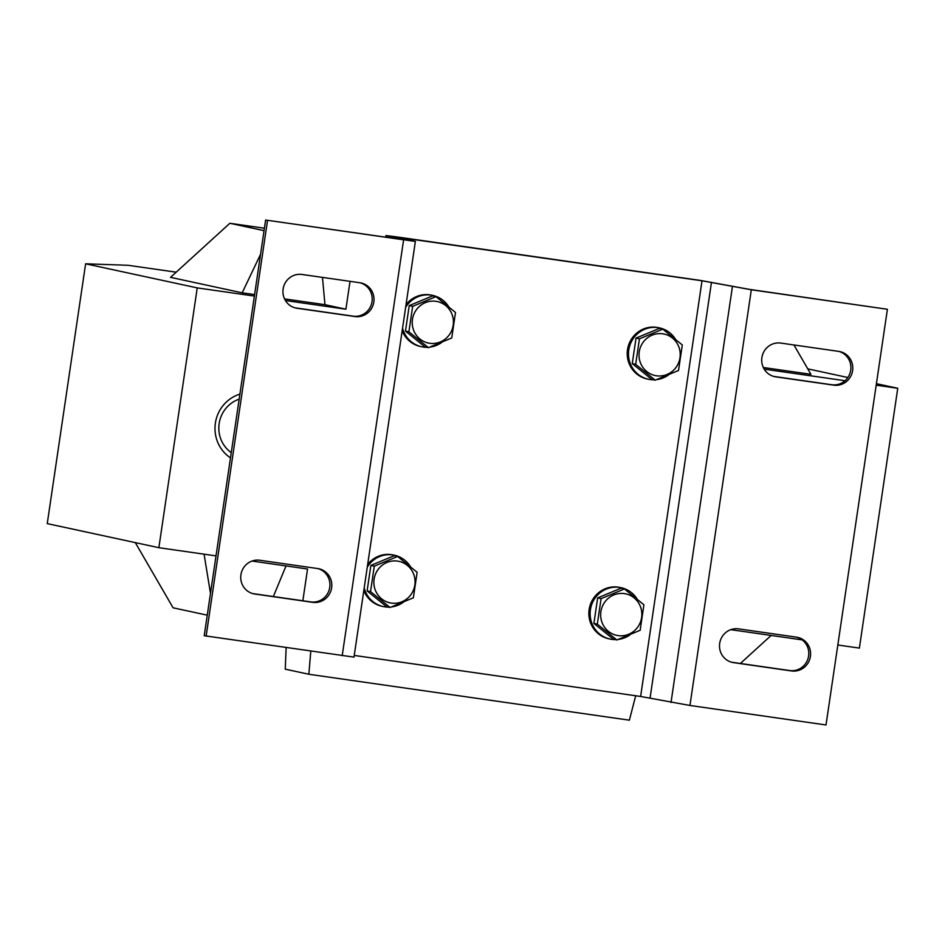 <?xml version="1.0" encoding="UTF-8"?>
<svg xmlns="http://www.w3.org/2000/svg" width="945" height="945" viewBox="0 0 945 945"><rect width="100%" height="100%" fill="white"/><g stroke="black" fill="none" stroke-linecap="round" stroke-linejoin="round"><path stroke-width="1.42" d="M239.9 394.112A35.461 34.363 102.2 0 0 215.377 423.147A35.461 34.363 102.2 0 0 230.497 457.864M239.156 399.144A30.205 29.271 102.2 0 0 219.145 423.596A30.205 29.271 102.2 0 0 231.265 452.643M135.312 542.619L173.077 607.8L207.262 615.171M158.866 547.698L197.233 287.894L85.617 263.809L47.25 523.613L158.866 547.698L216.015 555.884M264.399 228.229L229.859 223.28L170.513 277.346L242.18 292.82L260.56 254.264M264.045 230.663L229.859 223.28M807.786 368.857L847.866 377.516M876.417 383.682L897.75 388.277L859.383 648.093L837.825 644.998M176.183 272.184L128.036 265.285L85.617 263.809M302.849 600.772L307.538 569.008L252.02 561.046M730.804 629.665L802.069 639.871M764.198 369.141L845.031 380.729M876.192 385.194L897.75 388.277M322.469 277.405L324.974 304.68L345.905 309.204L350.016 281.35M345.905 309.204L285.425 300.534M254.382 296.08L197.233 287.894M324.974 304.68L284.539 298.892M254.595 294.592L242.18 292.82M763.312 367.499L810.94 374.326L793.93 344.96M771.144 635.442L740.372 663.473M210.487 593.365L204.073 554.183M286.016 565.925L273.353 596.543M635.69 695.756L629.382 720.184L308.85 674.257L285.26 669.166L286.134 647.597M308.85 674.257L310.787 651.129M283.122 289.005A17.069 16.549 -77.8 0 1 301.998 274.463L359.95 282.768A17.069 16.549 -77.8 0 1 373.736 302.577A17.069 16.549 -77.8 0 1 354.966 316.551L297.002 308.247A17.069 16.549 -77.8 0 1 283.122 289.005M761.894 357.612A17.069 16.549 -77.8 0 1 780.771 343.082L838.723 351.386A17.069 16.549 -77.8 0 1 852.52 371.196A17.069 16.549 -77.8 0 1 833.738 385.158L775.786 376.854A17.069 16.549 -77.8 0 1 761.894 357.612M240.916 574.796A17.069 16.549 -77.8 0 1 259.792 560.255L317.744 568.559A17.069 16.549 -77.8 0 1 331.541 588.369A17.069 16.549 -77.8 0 1 312.76 602.331L254.807 594.027A17.069 16.549 -77.8 0 1 240.916 574.796M719.688 643.403A17.069 16.549 -77.8 0 1 738.565 628.862L796.529 637.166A17.069 16.549 -77.8 0 1 810.314 656.976A17.069 16.549 -77.8 0 1 791.532 670.95L733.58 662.634A17.069 16.549 -77.8 0 1 719.688 643.403M700.115 280.37L397.727 237.03L385.938 235.553L407.342 240.207L401.684 239.534L265.616 220.031L204.226 635.725L353.985 657.118L415.375 241.424L393.734 236.699L702.017 280.783L751.322 289.772L887.402 309.275L749.42 289.371L700.115 280.37M887.402 309.275L826.013 724.969L689.944 705.466L640.627 696.465L354.233 655.428M838.876 351.41A17.069 16.549 -77.8 0 1 831.836 384.745L773.872 376.441A17.069 16.549 -77.8 0 1 773.731 376.417M796.67 637.19A17.069 16.549 -77.8 0 1 789.63 670.537L731.678 662.232A17.069 16.549 -77.8 0 1 731.524 662.209M265.616 220.031L415.375 241.424M267.518 220.445L206.128 636.139M360.104 282.791A17.069 16.549 -77.8 0 1 353.064 316.138L295.1 307.834A17.069 16.549 -77.8 0 1 294.958 307.81M317.898 568.583A17.069 16.549 -77.8 0 1 310.858 601.918L252.906 593.614A17.069 16.549 -77.8 0 1 252.752 593.59M618.148 635.607A21.227 20.577 -77.8 0 1 600.89 611.687A21.227 20.577 -77.8 0 1 624.35 593.602A21.227 20.577 -77.8 0 1 641.62 617.522A21.227 20.577 -77.8 0 1 618.148 635.607M601.079 598.646L624.385 588.959L620.959 588.227L597.653 597.901L593.897 623.405L613.435 639.222L616.849 639.966L597.323 624.149L601.079 598.646L597.653 597.901M597.323 624.149L593.897 623.405M624.385 588.959L643.923 604.788L640.155 630.28L616.849 639.966M637.107 599A26.271 25.456 102.2 0 0 621.149 587.707A26.271 25.456 102.2 0 0 619.447 587.4A26.271 25.456 102.2 0 0 590.554 608.887A26.271 25.456 102.2 0 0 610.068 639.056A26.271 25.456 102.2 0 0 611.769 639.363A26.271 25.456 102.2 0 0 615.23 639.611M621.149 587.707L619.885 587.436A26.271 25.456 102.2 0 0 618.172 587.129A26.271 25.456 102.2 0 0 589.29 608.615A26.271 25.456 102.2 0 0 608.804 638.785L610.068 639.056M618.29 639.434A26.271 25.456 102.2 0 0 630.114 634.756M675.462 339.196A26.271 25.456 102.2 0 0 659.515 327.903A26.271 25.456 102.2 0 0 657.814 327.596A26.271 25.456 102.2 0 0 628.921 349.083A26.271 25.456 102.2 0 0 648.435 379.252A26.271 25.456 102.2 0 0 650.136 379.559A26.271 25.456 102.2 0 0 653.597 379.807M659.515 327.903L658.252 327.632A26.271 25.456 102.2 0 0 656.539 327.324A26.271 25.456 102.2 0 0 627.657 348.811A26.271 25.456 102.2 0 0 647.16 378.98L648.435 379.252M656.657 379.618A26.271 25.456 102.2 0 0 668.481 374.952M410.319 566.492A26.271 25.456 102.2 0 0 394.36 555.211A26.271 25.456 102.2 0 0 392.659 554.904A26.271 25.456 102.2 0 0 367.274 567.165M364.191 587.979A26.271 25.456 102.2 0 0 383.28 606.56A26.271 25.456 102.2 0 0 384.981 606.867A26.271 25.456 102.2 0 0 388.442 607.115M394.36 555.211L393.096 554.939A26.271 25.456 102.2 0 0 391.395 554.632A26.271 25.456 102.2 0 0 367.664 564.472M363.825 590.507A26.271 25.456 102.2 0 0 382.016 606.288L383.28 606.56M391.502 606.926A26.271 25.456 102.2 0 0 403.326 602.26M448.674 306.688A26.271 25.456 102.2 0 0 432.727 295.407A26.271 25.456 102.2 0 0 431.026 295.1A26.271 25.456 102.2 0 0 405.629 307.361M402.558 328.175A26.271 25.456 102.2 0 0 421.647 346.756A26.271 25.456 102.2 0 0 423.348 347.063A26.271 25.456 102.2 0 0 426.809 347.311M432.727 295.407L431.463 295.123A26.271 25.456 102.2 0 0 429.751 294.828A26.271 25.456 102.2 0 0 406.031 304.656M402.192 330.703A26.271 25.456 102.2 0 0 420.371 346.484L421.647 346.756M429.869 347.122A26.271 25.456 102.2 0 0 441.693 342.444M656.515 375.791A21.227 20.577 -77.8 0 1 639.245 351.871A21.227 20.577 -77.8 0 1 662.717 333.798A21.227 20.577 -77.8 0 1 679.987 357.718A21.227 20.577 -77.8 0 1 656.515 375.791M639.446 338.842L662.752 329.155L659.326 328.423L636.02 338.097L632.252 363.601L651.79 379.417L655.216 380.162L635.678 364.345L639.446 338.842L636.02 338.097M635.678 364.345L632.252 363.601M662.752 329.155L682.29 344.972L678.522 370.475L655.216 380.162M391.36 603.099A21.227 20.577 -77.8 0 1 374.102 579.179A21.227 20.577 -77.8 0 1 397.561 561.106A21.227 20.577 -77.8 0 1 414.831 585.026A21.227 20.577 -77.8 0 1 391.36 603.099M374.291 566.149L397.597 556.463L394.171 555.731L370.865 565.405L367.109 590.909L386.647 606.725L390.061 607.47L370.534 591.641L374.291 566.149L370.865 565.405M370.534 591.641L367.109 590.909M397.597 556.463L417.135 572.28L413.367 597.783L390.061 607.47M429.727 343.295A21.227 20.577 -77.8 0 1 412.457 319.375A21.227 20.577 -77.8 0 1 435.928 301.301A21.227 20.577 -77.8 0 1 453.198 325.21A21.227 20.577 -77.8 0 1 429.727 343.295M412.658 306.334L435.964 296.659L432.538 295.915L409.232 305.601L405.476 331.104L425.002 346.921L428.428 347.654L408.89 331.837L412.658 306.334L409.232 305.601M408.89 331.837L405.476 331.104M435.964 296.659L455.502 312.476L451.734 337.979L428.428 347.654M640.627 696.465L702.017 280.783M386.174 237.313L386.41 235.695M650.089 697.965L711.479 282.272M732.399 286.784L671.021 702.478M689.944 705.466L751.322 289.772M403.586 239.947L342.208 655.629M733.58 662.634L731.678 662.232M791.532 670.95L789.63 670.537M312.76 602.331L310.858 601.918M254.807 594.027L252.906 593.614M775.786 376.854L773.872 376.441M833.738 385.158L831.836 384.745M354.966 316.551L353.064 316.138M297.002 308.247L295.1 307.834M385.938 235.553L385.69 237.242"/></g></svg>
